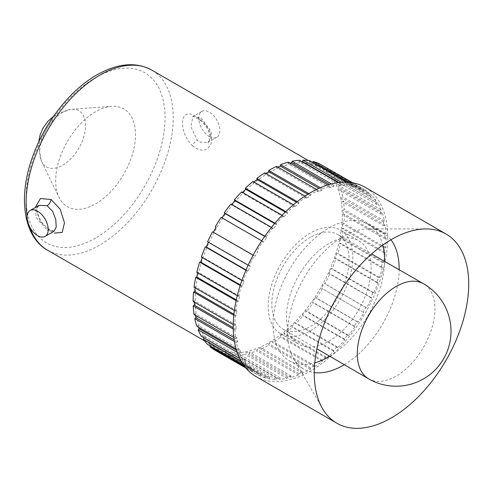 <?xml version="1.0" encoding="UTF-8"?>
<svg xmlns="http://www.w3.org/2000/svg" width="493" height="493" viewBox="0 0 493 493"><rect width="100%" height="100%" fill="white"/><g stroke="black" fill="none" stroke-linecap="round" stroke-linejoin="round"><path stroke-width="0.37" stroke-dasharray="2.46 1.85" d="M54.101 231.223L50.181 229.892A5.78 3.371 119.7 0 0 47.285 230.176L36.248 217.647L35.502 210.326L39.027 205.378C35.551 206.678 36.291 212.058 41.239 221.523C44.173 225.406 47.149 228.197 50.181 229.892L50.181 229.892A5.78 3.371 119.7 0 1 51.334 231.71L40.266 221.456L35.243 207.565M268.734 172.821A104.035 60.066 120 0 0 200.768 264.501A104.035 60.066 120 0 0 216.717 347.867A104.035 60.066 120 0 0 268.734 342.715A104.035 60.066 120 0 0 336.701 251.036A104.035 60.066 120 0 0 320.752 167.669A104.035 60.066 120 0 0 268.734 172.821M47.285 230.176L53.977 231.279M192.325 145.737C200.947 152.201 207.22 151.505 211.152 143.636C212.378 134.361 208.403 126.005 199.227 118.554C190.606 112.102 185.109 112.355 182.743 119.306C181.51 128.568 184.702 137.381 192.325 145.737A5.78 2.601 -47.2 0 1 197.305 140.252L190.834 126.559L192.942 116.521L199.714 117.661L202.284 119.398L211.17 131.674L211.244 138.12L207.898 142.409L199.714 142.076L197.305 140.252M209.285 136.555A14.95 8.634 -120 0 0 216.76 137.294A14.95 8.634 -120 0 0 219.052 125.314A14.95 8.634 -120 0 0 209.285 112.139A14.95 8.634 -120 0 0 201.81 111.4A14.95 8.634 -120 0 0 199.517 123.379A14.95 8.634 -120 0 0 209.285 136.555M384.546 248.084L385.655 247.572A106.926 61.736 120 0 0 386.074 238.211L384.953 238.858A105.342 60.824 -60 0 0 384.854 234.415L385.97 233.7A106.926 61.736 120 0 0 385.144 225.091L384.035 225.93A105.342 60.824 -60 0 0 383.326 221.912L384.417 221.012A106.926 61.736 120 0 0 382.371 213.37L381.305 214.381A105.342 60.824 -60 0 0 380.004 210.887L381.052 209.821A106.926 61.736 120 0 0 377.829 203.332L376.837 204.496A105.342 60.824 -60 0 0 374.976 201.612L375.943 200.404A106.926 61.736 120 0 0 371.63 195.228L370.73 196.51A105.342 60.824 -60 0 0 368.351 194.31L369.22 192.997A106.926 61.736 120 0 0 363.926 189.263L363.138 190.631A105.342 60.824 -60 0 0 360.309 189.164L361.055 187.771A106.926 61.736 120 0 0 354.905 185.571L354.245 186.995A105.342 60.824 -60 0 0 351.034 186.299L351.645 184.869A106.926 61.736 120 0 0 344.792 184.253L344.28 185.701A105.342 60.824 -60 0 0 340.762 185.793L341.218 184.351A106.926 61.736 120 0 0 333.829 185.337L333.484 186.767A105.342 60.824 -60 0 0 329.743 187.648L330.033 186.231A106.926 61.736 120 0 0 322.293 188.801L322.114 190.181A105.342 60.824 -60 0 0 318.25 191.826L318.367 190.471A106.926 61.736 120 0 0 310.461 194.556L310.461 195.85A105.342 60.824 -60 0 0 306.566 198.217L306.504 196.96A106.926 61.736 120 0 0 298.635 202.463L298.813 203.634A105.342 60.824 -60 0 0 294.974 206.672L294.746 205.538A106.926 61.736 120 0 0 287.099 212.317L287.444 213.346A105.342 60.824 -60 0 0 283.771 216.975L283.37 216.002A106.926 61.736 120 0 0 276.135 223.89L276.647 224.746A105.342 60.824 -60 0 0 273.221 228.875L272.66 228.08A106.926 61.736 120 0 0 266.023 236.886L266.682 237.552A105.342 60.824 -60 0 0 263.589 242.081L262.88 241.484A106.926 61.736 120 0 0 257.001 250.992L257.79 251.448A105.342 60.824 -60 0 0 255.109 256.268L254.277 255.885A106.926 61.736 120 0 0 249.298 265.863L250.197 266.097A105.342 60.824 -60 0 0 247.991 271.082L247.055 270.922A106.926 61.736 120 0 0 243.098 281.121L244.09 281.133A105.342 60.824 -60 0 0 242.414 286.168L241.391 286.23A106.926 61.736 120 0 0 238.557 296.398L239.616 296.182A105.342 60.824 -60 0 0 238.513 301.143L237.429 301.433A106.926 61.736 120 0 0 235.783 311.317L236.893 310.886A105.342 60.824 -60 0 0 236.381 315.643L235.272 316.149A106.926 61.736 120 0 0 234.853 325.516L235.974 324.869A105.342 60.824 -60 0 0 236.073 329.312L234.958 330.02A106.926 61.736 120 0 0 235.783 338.636L236.893 337.791A105.342 60.824 -60 0 0 237.601 341.809L236.504 342.709A106.926 61.736 120 0 0 238.557 350.357L239.616 349.346A105.342 60.824 -60 0 0 240.923 352.834L239.875 353.9A106.926 61.736 120 0 0 243.098 360.389L244.09 359.231A105.342 60.824 -60 0 0 245.952 362.115L244.984 363.316A106.926 61.736 120 0 0 249.298 368.493L250.197 367.211A105.342 60.824 -60 0 0 252.576 369.417L251.707 370.73A106.926 61.736 120 0 0 257.001 374.464L257.79 373.09A105.342 60.824 -60 0 0 257.79 373.096A105.342 60.824 -60 0 0 260.618 374.557L259.873 375.949A106.926 61.736 120 0 0 266.023 378.149L266.682 376.726A105.342 60.824 -60 0 0 269.893 377.422L269.283 378.858A106.926 61.736 120 0 0 276.135 379.468L276.647 378.026A105.342 60.824 -60 0 0 280.166 377.934L279.71 379.376A106.926 61.736 120 0 0 287.099 378.384L287.444 376.954A105.342 60.824 -60 0 0 291.184 376.073L290.895 377.49A106.926 61.736 120 0 0 298.635 374.92L298.813 373.546A105.342 60.824 -60 0 0 302.677 371.901L302.56 373.25A106.926 61.736 120 0 0 310.461 369.165L310.461 367.877A105.342 60.824 -60 0 0 314.361 365.51L314.423 366.761A106.926 61.736 120 0 0 322.293 361.264L322.114 360.087A105.342 60.824 -60 0 0 325.953 357.055L326.181 358.183A106.926 61.736 120 0 0 333.829 351.404L333.484 350.375A105.342 60.824 -60 0 0 337.157 346.752L337.557 347.725A106.926 61.736 120 0 0 344.792 339.831L344.28 338.974A105.342 60.824 -60 0 0 347.707 334.852L348.268 335.647A106.926 61.736 120 0 0 354.905 326.834L354.245 326.169A105.342 60.824 -60 0 0 357.339 321.646L358.047 322.237A106.926 61.736 120 0 0 363.926 312.728L363.138 312.272A105.342 60.824 -60 0 0 365.818 307.459L366.65 307.842A106.926 61.736 120 0 0 371.63 297.864L370.73 297.624A105.342 60.824 -60 0 0 372.936 292.639L373.873 292.805A106.926 61.736 120 0 0 377.829 282.606L376.837 282.594A105.342 60.824 -60 0 0 378.513 277.559L379.536 277.491A106.926 61.736 120 0 0 382.371 267.323L381.305 267.539A105.342 60.824 -60 0 0 382.414 262.584L383.499 262.294A106.926 61.736 120 0 0 385.144 252.404L384.035 252.841A105.342 60.824 -60 0 0 384.546 248.084L342.814 223.988L343.929 223.483A106.926 61.736 120 0 0 344.342 214.116L343.22 214.763A105.342 60.824 -60 0 0 343.122 210.32L344.237 209.605A106.926 61.736 120 0 0 343.411 200.996L342.308 201.834A105.342 60.824 -60 0 0 341.594 197.816L342.69 196.917A106.926 61.736 120 0 0 340.638 189.275L339.578 190.286A105.342 60.824 -60 0 0 338.278 186.792L339.32 185.732A106.926 61.736 120 0 0 336.103 179.236L335.104 180.401A105.342 60.824 -60 0 0 333.243 177.517L334.211 176.315A106.926 61.736 120 0 0 329.903 171.139L328.997 172.421A105.342 60.824 -60 0 0 326.625 170.214L327.494 168.902A106.926 61.736 120 0 0 322.194 165.167M342.814 223.988A105.342 60.824 -60 0 1 342.308 228.746L343.411 228.314A106.926 61.736 120 0 1 341.766 238.199L340.688 238.489A105.342 60.824 -60 0 1 339.578 243.45L340.638 243.234A106.926 61.736 120 0 1 337.804 253.402L336.781 253.464A105.342 60.824 -60 0 1 335.104 258.498L336.103 258.511A106.926 61.736 120 0 1 332.146 268.71L331.204 268.549A105.342 60.824 -60 0 1 328.997 273.535L329.903 273.769A106.926 61.736 120 0 1 324.924 283.746L324.092 283.364A105.342 60.824 -60 0 1 321.405 288.177L322.194 288.639A106.926 61.736 120 0 1 316.315 298.148L315.612 297.55A105.342 60.824 -60 0 1 312.519 302.08L313.172 302.745A106.926 61.736 120 0 1 306.535 311.551L305.98 310.756A105.342 60.824 -60 0 1 302.548 314.885L303.059 315.742A106.926 61.736 120 0 1 295.831 323.63L295.43 322.656A105.342 60.824 -60 0 1 291.751 326.286L292.096 327.315A106.926 61.736 120 0 1 284.455 334.094L284.221 332.96A105.342 60.824 -60 0 1 280.388 335.998L280.56 337.169A106.926 61.736 120 0 1 272.691 342.672L272.629 341.415A105.342 60.824 -60 0 1 268.734 343.781L268.734 345.075A106.926 61.736 120 0 1 260.828 349.161L260.945 347.805A105.342 60.824 -60 0 1 257.081 349.451L256.908 350.831A106.926 61.736 120 0 1 249.162 353.395L249.452 351.984A105.342 60.824 -60 0 1 245.717 352.865L245.366 354.288A106.926 61.736 120 0 1 237.983 355.28L238.433 353.838A105.342 60.824 -60 0 1 234.914 353.931L234.409 355.379A106.926 61.736 120 0 1 227.556 354.763L228.16 353.327A105.342 60.824 -60 0 1 224.95 352.637L224.29 354.06A106.926 61.736 120 0 1 218.14 351.86L218.892 350.468A105.342 60.824 -60 0 1 216.063 349.001L215.268 350.369M252.576 369.417L210.844 345.322L210.375 346.024M210.844 345.322A105.342 60.824 -60 0 1 208.471 343.122L207.565 344.404M204.139 337.902A105.342 60.824 -60 0 1 202.364 335.135L201.366 336.3M198.624 327.303A105.342 60.824 -60 0 1 197.89 325.251L196.824 326.261M195.419 315.329A105.342 60.824 -60 0 1 195.16 313.702L194.057 314.54M194.254 302.073A105.342 60.824 -60 0 1 194.242 300.773L193.127 301.42M195.037 287.795A105.342 60.824 -60 0 1 195.16 286.79L194.057 287.228M197.718 272.82A105.342 60.824 -60 0 1 197.89 272.093L196.824 272.309M202.198 257.506A105.342 60.824 -60 0 1 202.364 257.038L201.366 257.026M208.366 242.229A105.342 60.824 -60 0 1 208.471 242.001L207.565 241.767M216.063 227.359L215.268 226.903M263.589 242.081L221.154 217.388M273.221 228.875L231.488 204.78L230.927 203.985M231.488 204.78A105.342 60.824 -60 0 1 231.747 204.459M283.771 216.975L242.038 192.88L241.638 191.906M242.038 192.88A105.342 60.824 -60 0 1 242.507 192.406M294.974 206.672L253.248 182.576L253.014 181.449M253.248 182.576A105.342 60.824 -60 0 1 253.957 181.991M306.566 198.217L264.833 174.121L264.778 172.87M264.833 174.121A105.342 60.824 -60 0 1 265.844 173.487M318.25 191.826L276.518 167.731L276.635 166.381M276.518 167.731A105.342 60.824 -60 0 1 277.91 167.115M329.743 187.648L288.011 163.553L288.3 162.142M288.011 163.553A105.342 60.824 -60 0 1 289.921 163.078M340.762 185.793L299.029 161.698L299.485 160.256M299.029 161.698A105.342 60.824 -60 0 1 301.821 161.605M351.034 186.299L309.302 162.209L309.912 160.773M309.302 162.209A105.342 60.824 -60 0 1 312.519 162.906L312.747 162.407M360.309 189.164L318.577 165.069L319.322 163.682M318.577 165.069A105.342 60.824 -60 0 1 321.405 166.535L322.126 165.297M385.144 252.404L343.411 228.314M383.499 262.294L341.766 238.199M382.371 267.323L340.638 243.234M379.536 277.491L337.804 253.402M377.829 282.606L336.103 258.511M373.873 292.805L332.146 268.71M371.63 297.864L329.903 273.769M366.65 307.842L324.924 283.746M363.926 312.728L322.194 288.639M358.047 322.237L316.315 298.148M354.905 326.834L313.172 302.745M348.268 335.647L306.535 311.551M344.792 339.831L303.059 315.742M337.557 347.725L295.831 323.63M333.829 351.404L292.096 327.315M326.181 358.183L284.455 334.094M322.293 361.264L280.56 337.169M314.423 366.761L272.691 342.672M310.461 369.165L268.734 345.075M302.56 373.25L260.828 349.161M298.635 374.92L256.908 350.831M290.895 377.49L249.162 353.395M287.099 378.384L245.366 354.288M279.71 379.376L237.983 355.28M276.135 379.468L234.409 355.379M269.283 378.858L227.556 354.763M266.023 378.149L224.29 354.06M259.873 375.949L218.14 351.86M257.001 374.464L245.859 368.031M251.707 370.73L244.83 366.761M249.298 368.493L243.727 365.276M244.984 363.316L241.059 361.049M243.098 360.389L239.69 358.423M239.875 353.9L237.188 352.347M238.557 350.357L236.122 348.952M236.504 342.709L234.446 341.526M235.783 338.636L233.867 337.526M234.958 330.02L233.263 329.047M234.853 325.516L233.244 324.585M235.272 316.149L233.799 315.298M235.783 311.317L234.372 310.504M237.429 301.433L236.11 300.668M238.557 296.398L237.269 295.658M241.391 286.23L240.165 285.521M243.098 281.121L241.89 280.425M247.055 270.922L245.878 270.244M249.298 265.863L248.133 265.191M254.277 255.885L253.125 255.22M257.001 250.992L257.79 251.448M262.88 241.484L261.728 240.818M266.023 236.886L264.858 236.215M272.66 228.08L271.47 227.39M276.135 223.89L274.934 223.193M283.37 216.002L282.113 215.275M287.099 212.317L285.811 211.577M294.746 205.538L293.378 204.755M298.635 202.463L297.224 201.643M306.504 196.96L304.976 196.078M310.461 194.556L308.858 193.626M318.367 190.471L316.568 189.435M322.293 188.801L320.376 187.697M330.033 186.231L327.802 184.949M333.829 185.337L331.395 183.932M341.218 184.351L338.21 182.613M344.792 184.253L341.384 182.287M351.645 184.869L347.017 182.194M354.905 185.571L349.334 182.355M361.055 187.771L352.366 182.755M363.926 189.263L352.785 182.829M369.22 192.997L327.494 168.902M371.63 195.228L329.903 171.139M375.943 200.404L334.211 176.315M377.829 203.332L336.103 179.236M381.052 209.821L339.32 185.732M382.371 213.37L340.638 189.275M384.417 221.012L342.69 196.917M385.144 225.091L343.411 200.996M385.97 233.7L344.237 209.605M255.855 376.455A109.224 63.061 120 0 0 310.461 371.044A109.224 63.061 120 0 0 381.816 274.792A109.224 63.061 120 0 0 365.073 187.272M390.937 239.783A78.855 45.529 120 0 0 382.821 232.579A78.855 45.529 120 0 0 368.357 228.881A78.855 45.529 120 0 0 343.387 236.486A78.855 45.529 120 0 0 293.532 358.485A78.855 45.529 120 0 0 303.959 369.165A78.855 45.529 120 0 0 314.257 372.591M344.317 364.715A78.855 45.529 120 0 0 399.145 269.757M329.78 356.26A78.855 45.529 120 0 0 384.552 261.389M382.765 245.07A78.855 45.529 120 0 0 368.228 224.155A78.855 45.529 120 0 0 328.8 228.062A78.855 45.529 120 0 0 277.288 297.55A78.855 45.529 120 0 0 289.373 360.74A78.855 45.529 120 0 0 314.75 362.873M328.8 243.61A59.813 34.535 120 0 0 289.724 296.318A59.813 34.535 120 0 0 298.894 344.25A59.813 34.535 120 0 0 328.8 341.285A59.813 34.535 120 0 0 367.877 288.578A59.813 34.535 120 0 0 358.707 240.652A59.813 34.535 120 0 0 328.8 243.61M310.461 330.698A59.813 34.535 120 0 0 349.537 277.99A59.813 34.535 120 0 0 340.373 230.058A59.813 34.535 120 0 0 310.461 233.023A59.813 34.535 120 0 0 271.39 285.73A59.813 34.535 120 0 0 280.554 333.662A59.813 34.535 120 0 0 310.461 330.698M310.461 237.269A54.612 31.534 120 0 0 274.798 285.355A54.612 31.534 120 0 0 283.111 329.133A54.612 31.534 120 0 0 310.461 326.452A54.612 31.534 120 0 0 346.154 278.286A54.612 31.534 120 0 0 337.723 234.539A54.612 31.534 120 0 0 310.461 237.269M385.655 247.572L343.929 223.483M386.074 238.211L344.342 214.116M95.593 111.732A56.436 32.581 120 0 0 59.037 197.385A56.436 32.581 120 0 0 95.593 203.886A56.436 32.581 120 0 0 134.651 144.689A56.436 32.581 120 0 0 111.591 106.359A56.436 32.581 120 0 0 95.593 111.732M62.648 112.312A32.421 18.716 120 0 0 41.172 160.447A32.421 18.716 120 0 0 41.64 161.519A32.421 18.716 120 0 0 62.648 165.254A32.421 18.716 120 0 0 85.086 131.249A32.421 18.716 120 0 0 71.83 109.23A32.421 18.716 120 0 0 70.665 109.36A32.421 18.716 120 0 0 62.648 112.312M384.854 234.415L343.122 210.32M384.953 238.858L343.22 214.763M383.326 221.912L341.594 197.816M384.035 225.93L342.308 201.834M380.004 210.887L338.278 186.792M381.305 214.381L339.578 190.286M374.976 201.612L333.243 177.517M376.837 204.496L335.104 180.401M368.351 194.31L326.625 170.214M370.73 196.51L328.997 172.421M363.138 190.631L321.405 166.535L363.138 190.631M354.245 186.995L312.519 162.906M344.28 185.701L338.808 182.539M333.484 186.767L329.466 184.45M322.114 190.181L318.922 188.332M310.461 195.85L307.768 194.291M298.813 203.634L296.435 202.266M287.444 213.346L285.281 212.095M276.647 224.746L274.607 223.569M266.682 237.552L264.716 236.418M255.109 256.268L253.162 255.146M247.991 271.082L246.007 269.942M250.197 266.097L208.471 242.001M242.414 286.168L240.344 284.966M244.09 281.133L202.364 257.038M238.513 301.143L236.283 299.855M239.616 296.182L197.89 272.093M236.381 315.643L233.916 314.22M236.893 310.886L195.16 286.79M236.073 329.312L233.238 327.672M235.974 324.869L194.242 300.773M237.601 341.809L234.181 339.837M236.893 337.791L195.16 313.702M240.923 352.834L236.517 350.295M239.616 349.346L197.89 325.251M245.952 362.115L239.74 358.522M244.09 359.231L202.364 335.135M250.197 367.211L208.471 343.122M260.618 374.557L218.892 350.468M257.79 373.09L216.063 349.001L257.79 373.096M269.893 377.422L228.16 353.327M266.682 376.726L224.95 352.637M280.166 377.934L238.433 353.838M276.647 378.026L234.914 353.931M291.184 376.073L249.452 351.984M287.444 376.954L245.717 352.865M302.677 371.901L260.945 347.805M298.813 373.546L257.081 349.451M314.361 365.51L272.629 341.415M310.461 367.877L268.734 343.781M325.953 357.055L284.221 332.96M322.114 360.087L280.388 335.998M337.157 346.752L295.43 322.656M333.484 350.375L291.751 326.286M347.707 334.852L305.98 310.756M344.28 338.974L302.548 314.885M357.339 321.646L315.612 297.55M354.245 326.169L312.519 302.08M365.818 307.459L324.092 283.364M363.138 312.272L321.405 288.177M372.936 292.639L331.204 268.549M370.73 297.624L328.997 273.535M378.513 277.559L336.781 253.464M376.837 282.594L335.104 258.498M382.414 262.584L340.688 238.489M381.305 267.539L339.578 243.45M384.035 252.841L342.308 228.746M95.593 238.033A98.255 56.726 -60 0 1 26.117 197.921A98.255 56.726 -60 0 1 95.593 77.58A98.255 56.726 -60 0 1 165.075 117.698A98.255 56.726 -60 0 1 95.593 238.033M27.121 216.07A104.035 60.066 120 0 0 29.857 227.23M47.661 250.265A104.035 60.066 120 0 0 99.678 245.113A104.035 60.066 120 0 0 167.645 153.434A104.035 60.066 120 0 0 151.696 70.068M199.227 118.554A5.78 2.311 128.5 0 0 199.647 119.891L199.647 119.891A5.78 2.311 128.5 0 0 202.284 119.398M368.653 378.858A54.908 31.7 120 0 0 396.107 376.141A54.908 31.7 120 0 0 434.931 308.889A54.908 31.7 120 0 0 423.561 283.752M204.367 340.737L216.717 347.867M308.402 160.545L320.752 167.669M192.942 116.514L192.831 116.564C193.669 117.457 190.816 114.179 199.647 119.891C205.273 124.513 208.668 129.782 209.852 135.704C209.611 140.641 208.958 142.878 207.898 142.409L216.76 137.294M293.532 358.485L322.428 408.444M368.357 228.881L426.069 228.931M368.228 224.155L382.821 232.579M340.373 230.058L358.707 240.652M283.111 329.133L316.863 348.754M337.723 234.539L371.593 253.957M280.554 333.662L298.894 344.25M289.373 360.74L303.959 369.165M41.64 161.519L59.037 197.385M41.172 160.447L38.454 144.27L38.614 142.206M53.589 116.262L56.88 114.129L70.665 109.36M71.83 109.23L111.591 106.359M201.81 111.4L192.942 116.521"/><path stroke-width="0.74" d="M35.243 207.565L40.42 198.55L51.106 199.505L60.226 209.315L64.472 222.867L62.198 232.394L54.292 233.115M45.109 236.393L53.977 231.279L56.233 227.051L55.771 219.558L52.652 211.429L47.118 205.667L39.027 205.378L30.159 210.499A14.95 8.634 -120 0 0 27.867 222.479A14.95 8.634 -120 0 0 37.634 235.654A14.95 8.634 -120 0 0 45.109 236.393A14.95 8.634 -120 0 0 47.402 224.414A14.95 8.634 -120 0 0 37.634 211.238A14.95 8.634 -120 0 0 30.159 210.499M210.375 346.024L209.975 346.634A106.926 61.736 120 0 0 215.268 350.369L245.859 368.031M239.74 358.522L204.225 338.019L203.252 339.227A106.926 61.736 120 0 0 207.565 344.404L243.727 365.276M236.517 350.295L199.19 328.745L198.149 329.811A106.926 61.736 120 0 0 201.366 336.3L239.69 358.423M199.19 328.745A105.342 60.824 -60 0 1 198.624 327.303M234.181 339.837L195.869 317.72L194.778 318.62A106.926 61.736 120 0 0 196.824 326.261L236.122 348.952M195.869 317.72A105.342 60.824 -60 0 1 195.419 315.329M233.238 327.672L194.347 305.216L193.231 305.931A106.926 61.736 120 0 0 194.057 314.54L233.867 337.526M194.347 305.216A105.342 60.824 -60 0 1 194.254 302.073M233.916 314.22L194.649 291.548L193.539 292.053A106.926 61.736 120 0 0 193.127 301.42L233.244 324.585M194.649 291.548A105.342 60.824 -60 0 1 195.037 287.795M236.283 299.855L196.781 277.048L195.703 277.337A106.926 61.736 120 0 0 194.057 287.228L234.372 310.504M196.781 277.048A105.342 60.824 -60 0 1 197.718 272.82M240.344 284.966L200.682 262.073L199.659 262.134A106.926 61.736 120 0 0 196.824 272.309L237.269 295.658M200.682 262.073A105.342 60.824 -60 0 1 202.198 257.506M246.007 269.942L206.259 246.993L205.322 246.827A106.926 61.736 120 0 0 201.366 257.026L241.89 280.425M206.259 246.993A105.342 60.824 -60 0 1 208.366 242.229M253.162 255.146L212.545 231.79A106.926 61.736 120 0 0 207.565 241.767L248.133 265.191M213.377 232.172A105.342 60.824 -60 0 1 216.063 227.359L215.268 226.903A106.926 61.736 120 0 1 221.154 217.388L261.728 240.818M221.949 217.851A105.342 60.824 -60 0 1 224.95 213.463L224.29 212.797A106.926 61.736 120 0 1 230.927 203.985L271.47 227.39M231.747 204.459A105.342 60.824 -60 0 1 234.914 200.657L234.409 199.794A106.926 61.736 120 0 1 241.638 191.906L282.113 215.275M242.507 192.406A105.342 60.824 -60 0 1 245.717 189.257L245.366 188.227A106.926 61.736 120 0 1 253.014 181.449L293.378 204.755M253.957 181.991A105.342 60.824 -60 0 1 257.081 179.544L256.908 178.367A106.926 61.736 120 0 1 264.778 172.87L304.976 196.078M265.844 173.487A105.342 60.824 -60 0 1 268.734 171.755L268.734 170.461A106.926 61.736 120 0 1 276.635 166.381L316.568 189.435M277.91 167.115A105.342 60.824 -60 0 1 280.388 166.086L280.56 164.711A106.926 61.736 120 0 1 288.3 162.142L327.802 184.949M289.921 163.078A105.342 60.824 -60 0 1 291.751 162.678L292.096 161.248A106.926 61.736 120 0 1 299.485 160.256L338.21 182.613M301.821 161.605A105.342 60.824 -60 0 1 302.548 161.605L303.059 160.163A106.926 61.736 120 0 1 309.912 160.773L347.017 182.194M312.747 162.407L313.172 161.482A106.926 61.736 120 0 1 319.322 163.682L352.366 182.755M322.126 165.297L352.785 182.829M244.83 366.761L209.975 346.634M241.059 361.049L203.252 339.227M237.188 352.347L198.149 329.811M234.446 341.526L194.778 318.62M233.263 329.047L193.231 305.931M233.799 315.298L193.539 292.053M236.11 300.668L195.703 277.337M240.165 285.521L199.659 262.134M245.878 270.244L205.322 246.827M253.125 255.22L212.545 231.79M264.858 236.215L224.29 212.797M274.934 223.193L234.409 199.794M285.811 211.577L245.366 188.227M297.224 201.643L256.908 178.367M308.858 193.626L268.734 170.461M320.376 187.697L280.56 164.711M331.395 183.932L292.096 161.248M341.384 182.287L303.059 160.163M349.334 182.355L313.172 161.482M446.103 234.052L365.073 187.272A109.224 63.061 120 0 0 310.461 192.683A109.224 63.061 120 0 0 239.111 288.929A109.224 63.061 120 0 0 255.855 376.455L336.879 423.234A109.224 63.061 120 0 0 391.491 417.824A109.224 63.061 120 0 0 462.841 321.572A109.224 63.061 120 0 0 446.103 234.052A109.224 63.061 120 0 0 426.069 228.931A109.224 63.061 120 0 0 391.491 239.462A109.224 63.061 120 0 0 322.428 408.444A109.224 63.061 120 0 0 336.879 423.234M314.257 372.591A78.855 45.529 120 0 0 343.387 365.258A78.855 45.529 120 0 0 344.317 364.715M399.145 269.757A78.855 45.529 120 0 0 390.937 239.783M314.75 362.873A78.855 45.529 120 0 0 328.8 356.84A78.855 45.529 120 0 0 329.78 356.26M384.552 261.389A78.855 45.529 120 0 0 382.765 245.07M338.808 182.539L302.548 161.605M329.466 184.45L291.751 162.678M318.922 188.332L280.388 166.086M307.768 194.291L268.734 171.755M296.435 202.266L257.081 179.544M285.281 212.095L245.717 189.257M274.607 223.569L234.914 200.657M264.716 236.418L224.95 213.463M29.857 227.23A104.035 60.066 120 0 0 47.661 250.265C22.931 236.726 17.428 195.197 33.795 153.557C46.163 120.643 70.98 89.584 96.788 74.936C117.654 63.196 135.957 61.576 151.696 70.068A104.035 60.066 120 0 0 99.678 75.219A104.035 60.066 120 0 0 27.121 216.07M51.106 199.505A5.78 3.359 -60.5 0 1 47.118 205.667M357.277 353.721A54.908 31.7 120 0 0 368.604 378.827A54.908 31.7 120 0 0 368.653 378.858A54.908 54.908 0 0 0 451.015 331.308A54.908 54.908 0 0 0 423.561 283.752A54.908 31.7 120 0 0 423.512 283.728A54.908 31.7 120 0 0 396.107 286.476A54.908 31.7 120 0 0 357.277 353.721M47.661 250.265L204.367 340.737M151.696 70.068L308.402 160.545M316.863 348.754L368.604 378.827M371.593 253.957L423.512 283.728M38.614 142.206L40.21 134.62L43.372 127.521L47.957 121.29L53.589 116.262"/></g></svg>
